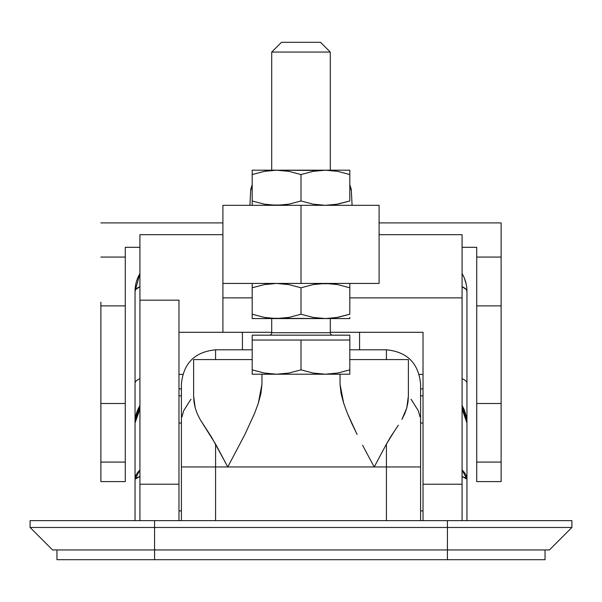 <?xml version="1.0" encoding="UTF-8"?>
<svg xmlns="http://www.w3.org/2000/svg" width="602" height="602" viewBox="0 0 602 602"><rect width="100%" height="100%" fill="white"/><g stroke="black" fill="none" stroke-linecap="round" stroke-linejoin="round"><path stroke-width="0.9" d="M386.416 349.89L386.416 359.575L386.416 349.807L349.807 349.807M343.674 403.227L340.047 384.264L341.063 393.475L343.674 403.227L347.444 413.446L343.674 403.227M351.997 423.868L347.444 413.446L357.091 434.441L351.997 423.868M362.6 445.209L368.349 456.068L362.6 445.209M181.413 384.031L181.413 520.647L181.413 466.956L215.584 466.956L215.584 520.647L215.584 466.956L227.782 466.956L215.584 444.088L215.584 466.956L227.782 466.956L244.818 434.629L254.541 413.484L258.303 403.295L260.944 393.452L261.953 384.264L258.303 403.295L254.541 413.484L244.818 434.629L227.782 466.956L374.218 466.956L368.349 456.068L374.218 466.956L386.416 466.956L386.416 444.088L374.218 466.956L386.416 466.956L386.416 520.647L386.416 466.956L420.587 466.956L420.587 384.55M252.193 349.807L215.584 349.807L215.584 359.575L215.584 349.89M420.587 395.83L423.025 395.83L420.587 395.83M423.025 388.862L420.587 388.862L423.025 388.862M545.051 559.694L545.051 549.935L545.051 559.694L447.429 559.694L545.051 559.694M447.429 549.935L447.429 559.694L154.571 559.694L154.571 549.935L52.555 549.935L447.429 549.935L447.429 559.694L154.571 559.694L154.571 520.647L30.1 520.647L30.1 527.48L154.571 527.48L154.571 520.647L447.429 520.647L30.1 520.647L30.1 527.48L52.555 549.935L30.1 527.48L154.571 527.48L154.571 549.935L447.429 549.935L447.429 527.48L571.9 527.48L571.9 520.647L447.429 520.647L447.429 527.48L154.571 527.48L447.429 527.48L447.429 549.935L549.445 549.935L447.429 549.935M56.949 559.694L154.571 559.694L56.949 559.694L56.949 549.935L56.949 559.694M466.956 420.181L466.956 383.233L466.956 423.025L466.302 417.72L464.353 412.618L462.073 409.021L466.956 423.025L462.073 405.424L464.353 409.954L466.302 416.358L466.956 423.025L466.956 479.222L466.302 478.184L462.073 476.475L466.956 479.222L462.073 470.011L464.353 472.374L466.302 475.731L466.956 479.222L466.956 520.647L466.956 422.311M462.073 286.687L466.302 289.509L466.956 291.24L466.956 383.233A34.171 8.842 180 0 0 462.073 378.673A34.171 8.842 0 0 1 466.956 383.233L466.956 291.24A34.171 34.171 0 0 0 462.073 273.639A34.171 34.171 0 0 1 466.956 291.24A34.171 8.842 180 0 0 462.073 286.68L462.073 297.87L349.807 297.87L462.073 297.87L462.073 234.675L379.094 234.675L462.073 234.675L462.073 286.672M139.927 286.68A34.171 8.842 180 0 0 135.044 291.24A34.171 34.171 0 0 1 139.927 273.639L135.044 291.24L135.044 420.181M135.044 422.311L135.044 520.647L135.044 479.222L135.698 475.731L137.647 472.374L139.927 470.011L135.044 479.222L139.927 476.475L135.698 478.184L135.044 479.222L135.044 423.025A34.171 34.171 0 0 1 137.647 409.954L139.927 405.424L135.044 423.025L135.698 416.358L137.647 409.954M181.413 388.862L178.975 388.862L181.413 388.862M178.975 395.83L181.413 395.83L178.975 395.83M423.025 374.391L419.21 374.391L423.025 374.391M182.79 374.391L178.975 374.391L182.79 374.391M181.413 384.55L181.413 466.956L215.584 466.956L215.584 444.088L200.09 419.413L197.238 413.672L195.206 407.893L193.618 396.048L193.618 359.575L252.193 359.575L193.618 359.575L193.618 396.048L194.01 402.038L195.206 407.893L197.238 413.672L200.09 419.413L211.693 437.368L227.782 466.956L374.218 466.956L386.416 444.088L386.416 466.956L420.587 466.956L420.587 520.647L420.587 384.031M261.953 384.264L261.953 374.218L261.953 384.264M408.382 359.575L349.807 359.575L408.382 359.575L408.382 396.048L408.382 359.575L405.801 359.575M340.047 374.218L340.047 384.264L340.047 374.218M407.99 402.053L408.382 396.048L406.779 407.945L407.99 402.053M404.725 413.747L406.779 407.945L401.895 419.451L404.725 413.747M398.373 425.208L394.385 431.167L398.373 425.208M390.292 437.398L394.385 431.167L386.416 444.088L390.292 437.398M181.985 416.802L183.723 410.669L190.691 399.623M190.992 399.307L190.533 399.788M196.214 359.575L200.376 359.575M411.467 399.788L411.008 399.307M420.58 422.536L420.505 420.647M411.309 399.623L418.277 410.669L420.015 416.802M135.345 286.68L135.187 288.095M137.647 278.162L136.609 281.014M139.927 273.639L139.28 274.76M135.044 423.01L139.927 409.021L137.647 412.618L135.698 417.72L135.044 423.025L135.044 383.233A34.171 8.842 -0 0 1 139.927 378.673A34.171 8.842 180 0 0 135.044 383.233L135.044 291.24L135.698 289.509L139.927 286.687M464.353 278.162L466.302 284.573M466.843 288.418L466.61 286.401M178.975 510.887L181.413 510.887L178.975 510.887M181.413 423.025L178.975 423.025L181.413 423.025M178.975 332.296L222.906 332.296L178.975 332.296M139.927 300.18L178.975 300.18L178.975 520.647L178.975 484.196L139.927 484.196L139.927 520.647L139.927 300.18L139.927 484.196L178.975 484.196L178.975 300.18L139.927 300.18L139.927 234.675L139.927 300.18M222.906 234.675L139.927 234.675L222.906 234.675M222.906 283.489L222.906 302.166M476.716 302.166L476.716 257.069L501.127 257.069L501.127 305.884L476.716 305.884L476.716 247.309L462.073 247.309L476.716 247.309L476.716 257.069L501.127 257.069L501.127 222.906L379.094 222.906L501.127 222.906L501.127 302.166M139.927 247.309L125.284 247.309L139.927 247.309M125.284 305.884L125.284 481.6L100.873 481.6L125.284 481.6L125.284 462.073L100.873 462.073L100.873 481.6L100.873 462.073L125.284 462.073L125.284 403.506L100.873 403.506L100.873 462.073L100.873 403.506L125.284 403.506L125.284 305.884L100.873 305.884L100.873 403.506L100.873 305.884L125.284 305.884L125.284 247.309L125.284 257.069L100.873 257.069L125.284 257.069L125.284 302.166M100.873 305.884L100.873 302.166M222.906 222.906L100.873 222.906L222.906 222.906M501.127 305.884L501.127 481.6L501.127 462.073L476.716 462.073L476.716 403.506L501.127 403.506L501.127 305.884L476.716 305.884L476.716 403.506L501.127 403.506L501.127 462.073L476.716 462.073L476.716 481.6L501.127 481.6L476.716 481.6L476.716 305.884M571.9 520.647L447.429 520.647L447.429 527.48L571.9 527.48L571.9 520.647M549.445 549.935L571.9 527.48L549.445 549.935M271.713 332.725L330.287 332.725L330.287 318.571L330.287 332.725A2.438 2.438 0 0 0 332.725 335.171A2.438 2.438 0 0 1 330.287 332.725L271.713 332.725L271.713 318.571L271.713 332.725A2.438 2.438 0 0 1 269.275 335.171M270.388 373.917L276.596 374.218L264.248 373.037L252.193 369.854L252.193 374.218L276.596 374.218L288.922 373.044L301 369.854L288.922 373.044L301 369.854L301 340.047L349.807 340.047L349.807 335.171L252.193 335.171L252.193 340.047L349.807 340.047L349.807 369.854L337.73 373.044L325.404 374.218L349.807 374.218L349.807 335.171L252.193 335.171L252.193 374.218L325.404 374.218L313.063 373.037L301 369.854L288.922 373.044L276.596 374.218L349.807 374.218L349.807 369.854L337.73 373.044L325.404 374.218L314.846 373.353M330.287 52.065L320.527 42.306L281.473 42.306L271.713 52.065L330.287 52.065L271.713 52.065L271.713 170.185L271.713 52.065L281.473 42.306L320.527 42.306L330.287 52.065L330.287 170.185L330.287 52.065M337.752 373.037L349.807 369.854L337.752 373.037M349.807 373.917L349.807 373.044L349.807 373.917M319.203 373.917L325.404 374.218L313.078 373.044L301.158 369.906M252.193 373.044L252.193 374.218M264.27 373.044L276.596 374.218L266.107 373.36M264.248 373.037L252.193 369.854L252.193 340.047L301 340.047L301 369.854M332.53 318.172L337.745 317.397L325.404 318.571L349.807 318.571L349.807 317.389L349.807 318.571L325.404 318.571L313.078 317.397L301 314.214L288.937 317.397L276.596 318.571L325.404 318.571L313.078 317.397L301 314.214L301 287.786L301 314.214L288.937 317.397L276.596 318.571L264.27 317.397L252.193 314.214L252.193 287.786L264.248 284.603L276.596 283.429L288.922 284.603L301 287.786L313.063 284.603L325.404 283.429L337.73 284.603L349.807 287.786L349.807 314.214L337.752 317.397L325.404 318.571L270.396 318.27L264.27 317.397L252.193 314.214L264.255 317.397L252.193 314.214L252.193 318.571L276.596 318.571L252.193 318.571L252.193 317.404L252.193 318.27M269.47 283.828L264.27 284.603L276.596 283.429L282.797 283.73L288.922 284.603L301 287.786L313.063 284.603L319.195 283.73L331.604 283.73L337.73 284.603L349.807 287.786L349.807 283.429M349.807 314.274L349.807 287.786L337.745 284.603L349.807 287.786L349.807 284.611M252.848 287.575L252.193 287.786L252.193 283.429L252.193 317.397M264.27 284.603L266.152 284.272M252.193 287.786L264.248 284.603M335.848 317.728L349.807 314.214M332.53 204.936L337.745 204.153L325.404 205.327L313.078 204.153L301 200.97L288.937 204.153L276.596 205.327L264.27 204.153L252.193 200.97L252.193 174.55L264.248 171.367L276.596 170.185L349.807 170.185L349.807 171.359M269.47 170.584L264.255 171.359M252.848 174.332L252.193 174.55L252.193 171.374L252.193 174.55L264.248 171.367L276.596 170.185L252.193 170.185L252.193 171.374L252.193 170.185L252.193 171.352L252.193 170.185L276.596 170.185L288.922 171.359L301 174.55L301 200.97L301 174.55L313.063 171.367L325.404 170.185L337.73 171.359L349.807 174.55L349.807 200.97L337.752 204.153L325.404 205.327L313.078 204.153L301 200.97L288.937 204.153L282.805 205.026L270.396 205.026L264.27 204.153L252.193 200.97L264.255 204.153L252.193 200.97L252.193 205.026M349.807 201.038L349.807 170.185L325.404 170.185L337.73 171.359L349.807 174.55L337.745 171.359L349.807 174.55L349.807 170.185M252.193 174.55L252.193 204.153M264.27 171.359L266.152 171.036M319.195 170.486L276.596 170.185L288.922 171.359L301 174.55L313.063 171.367L319.195 170.486M335.848 204.484L349.807 200.97M352.095 205.327L351.259 189.337L349.807 189.337M252.193 189.337L250.741 189.337L252.193 184.709M423.025 423.025L420.587 423.025L423.025 423.025M420.587 510.887L423.025 510.887L420.587 510.887M222.906 283.429L222.906 205.327L379.094 205.327L301 205.327L301 283.429L222.906 283.429L222.906 297.87L222.906 283.429L379.094 283.429L301 283.429L301 205.327L222.906 205.327L222.906 283.429M222.906 332.296L222.906 297.87L222.906 332.296L271.713 332.296L222.906 332.296M423.025 332.296L423.025 520.647L423.025 484.211L462.073 484.211L423.025 484.211L423.025 332.296L330.287 332.296L423.025 332.296M462.073 520.647L462.073 297.87L462.073 520.647M252.193 297.87L222.906 297.87L252.193 297.87M379.094 283.429L379.094 205.327L379.094 283.429M359.575 349.807L359.575 332.296M242.425 332.296L242.425 349.807M215.584 349.807C194.83 351.839 183.444 363.232 181.413 383.978M386.416 349.807C407.17 351.839 418.556 363.232 420.587 383.978M349.807 184.709L351.259 189.337M249.905 205.327L250.741 189.337"/></g></svg>
